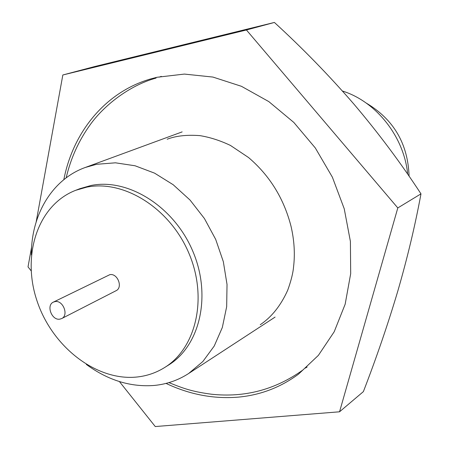 <?xml version="1.0" encoding="UTF-8"?>
<svg xmlns="http://www.w3.org/2000/svg" width="449" height="449" viewBox="0 0 449 449"><rect width="100%" height="100%" fill="white"/><g stroke="black" fill="none" stroke-linecap="round" stroke-linejoin="round"><path stroke-width="0.67" d="M407.686 174.184C404.1 136.782 376.273 101.592 342.452 91.029M166.057 383.407C189.596 394.536 213.629 399.116 238.15 397.146C260.285 395.137 280.406 387.47 298.512 374.146L318.397 355.344L334.202 331.76L345.163 304.203L350.686 273.682L350.405 241.433L344.237 208.791L332.378 177.175L315.316 147.968L293.803 122.42L268.811 101.597L241.45 86.309L212.91 77.065L184.382 74.079L156.976 77.279L150.421 79.007C105.459 92.118 73.12 131.843 63.825 179.667M161.264 76.358L159.356 77.144M409.084 176.21C407.961 143.742 393.655 119.35 366.159 103.029M31.379 254.914C31.088 215.088 51.966 179.465 85.237 167.488L96.513 164.312L115.432 162.813L135.054 165.771L154.579 173.146L173.179 184.719L190.05 200.058L204.43 218.54L215.688 239.379L223.327 261.666L227.026 284.43L226.672 306.684L222.322 327.501L214.24 346.022L202.83 361.546L188.619 373.517C178.208 380.23 166.815 384.204 154.428 385.433C130.648 387.307 107.951 380.303 86.337 364.436M75.634 190.325L79.922 188.664L91.074 185.471C128.19 177.944 173.791 206.411 192.649 250.862C211.816 295.195 200.198 345.668 168.465 365.121L164.57 367.563C156.095 372.833 146.851 375.987 136.844 377.031C96.215 381.218 52.09 346.628 36.998 300.836C21.513 255.155 37.778 204.98 75.634 190.325L86.814 187.126C124.019 179.594 169.784 208.207 188.737 252.86C207.994 297.401 196.381 348.07 164.57 367.563M55.092 301.588C63.09 299.971 69.028 315.366 61.659 318.582L59.829 319.149C51.781 320.687 45.938 305.247 53.392 302.11L55.092 301.588M61.659 318.582L116.033 290.728C123.194 287.584 117.621 273.031 109.87 274.653L53.392 302.11M221.267 35.561L209.015 38.592L221.306 35.55M226.717 34.208L190.881 43.418M191.33 43.053L162.224 50.451M184.455 44.81L168.919 48.649L184.068 44.603L201.416 40.432L184.988 44.524M201.399 40.348L185.914 44.389M169.716 48.2L134.358 57.292M149.09 53.577L142.709 55.064M165.283 49.289L148.114 53.639L165.35 49.278M120.534 60.357L141.502 55.126L113.749 62.411L125.428 59.217M36.178 221.885L62.832 74.983L94.655 66.559L274.406 22.45L246.428 29.982L397.803 207.932L339.551 411.795L155.264 426.55L119.428 381.583M62.832 74.983L246.428 29.982M274.406 22.45C302.648 48.301 329.179 75.555 353.997 104.213C378.44 133.039 400.766 162.914 420.982 193.85C415.157 225.404 407.456 257.732 397.876 290.834C387.953 324.178 376.453 357.774 363.376 391.623L339.551 411.795M31.133 270.798L28.018 266.886L31.643 246.877M420.982 193.85L397.803 207.932M305.354 368.096L307.122 367.041M141.48 55.047L118.283 61.3M118.261 61.216L113.726 62.327M139.774 55.945L169.711 48.172L139.791 56.03M163.863 49.699L149.601 53.212M185.864 44.417L173.314 47.583M173.292 47.493L168.897 48.565M192.789 42.795L226.711 34.18L192.789 42.795M197.65 41.6L213.359 37.688L197.672 41.684M217.748 36.386L210.379 38.328M219.061 36.156L217.771 36.47M208.998 38.721L197.852 41.639M211.917 38.109L209.021 38.81M188.619 373.517L275.085 317.095M85.237 167.488L182.154 131.888M167.168 139.229C175.879 135.867 186.767 134.661 199.844 135.62C209.98 137.265 220.195 140.543 230.472 145.454L248.544 157.532C269.697 175.565 283.863 198.486 291.031 226.302C294.269 240.299 295.116 253.814 293.567 266.852C293.04 273.059 291.087 280.838 287.719 290.189C280.833 305.522 271.673 317.033 260.246 324.722M156.106 78.059C129.379 85.389 103.82 105.594 90.187 124.738C78.71 140.689 70.706 158.385 66.183 177.826M168.936 382.61C183.125 388.329 191.555 391.55 211.378 394.211C244.604 397.78 275.035 389.76 302.671 370.161"/></g></svg>
